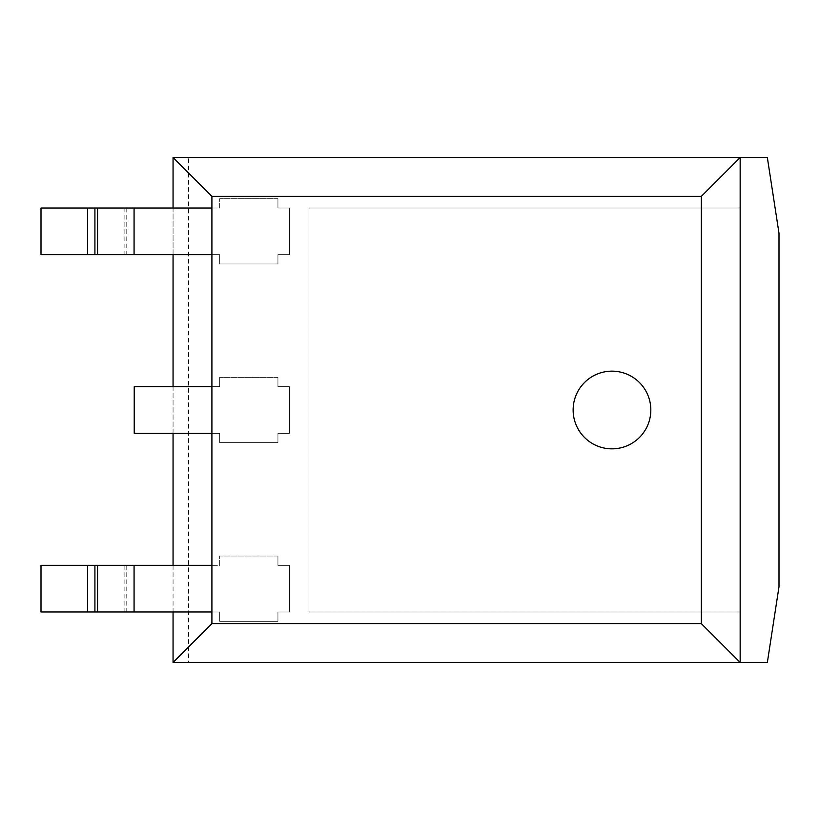 <?xml version="1.0" encoding="UTF-8"?>
<svg xmlns="http://www.w3.org/2000/svg" width="820" height="820" viewBox="0 0 820 820"><rect width="100%" height="100%" fill="white"/><g stroke="black" fill="none" stroke-linecap="round" stroke-linejoin="round"><path stroke-width="0.61" stroke-dasharray="4.1 3.07" d="M173.061 208.024L173.061 254.63M173.061 386.691L173.061 433.308M173.061 565.37L173.061 611.976M188.6 157.522L173.061 157.522L173.061 662.478L740.163 662.478L740.163 157.522L188.6 157.522L188.6 662.478M573.139 410A38.837 38.837 0 0 1 631.4 376.359A38.837 38.837 0 0 1 631.4 443.64A38.837 38.837 0 0 1 573.139 410M740.163 662.478L740.163 611.976L740.163 662.478L767.346 662.478L779 586.73L779 233.269L767.346 157.522L740.163 157.522L740.163 208.024L740.163 157.522M740.163 611.976L309.007 611.976L309.007 208.024L740.163 208.024L309.007 208.024L309.007 611.976L740.163 611.976M277.939 556.042L219.678 556.042L277.939 556.042L277.939 565.37L277.939 556.042M211.909 611.976L219.678 611.976L219.678 621.304L277.939 621.304L277.939 611.976L289.439 611.976L289.439 565.37L277.939 565.37L289.439 565.37L289.439 611.976L277.939 611.976L277.939 621.304L219.678 621.304L219.678 611.976L41 611.976L41 565.37L87.607 565.37L87.607 611.976M211.909 565.37L219.678 565.37L219.678 556.042L219.678 565.37L87.607 565.37M277.939 377.374L219.678 377.374L277.939 377.374L277.939 386.691L277.939 377.374M211.909 433.308L219.678 433.308L219.678 442.626L277.939 442.626L277.939 433.308L289.439 433.308L289.439 386.691L277.939 386.691L289.439 386.691L289.439 433.308L277.939 433.308L277.939 442.626L219.678 442.626L219.678 433.308L134.224 433.308L134.224 386.691L219.678 386.691L219.678 377.374L219.678 386.691L211.909 386.691M277.939 198.696L219.678 198.696L277.939 198.696L277.939 208.024L277.939 198.696M211.909 254.63L219.678 254.63L219.678 263.958L277.939 263.958L277.939 254.63L289.439 254.63L289.439 208.024L277.939 208.024L289.439 208.024L289.439 254.63L277.939 254.63L277.939 263.958L219.678 263.958L219.678 254.63L41 254.63L41 208.024L87.607 208.024L87.607 254.63M211.909 208.024L219.678 208.024L219.678 198.696L219.678 208.024L87.607 208.024M134.07 565.37L134.07 611.976M124.107 565.37L124.107 611.976M126.772 565.37L126.772 611.976M134.07 208.024L134.07 254.63M124.107 208.024L124.107 254.63M126.772 208.024L126.772 254.63"/><path stroke-width="1.23" d="M701.315 196.369L211.909 196.369L211.909 623.63L701.315 623.63L701.315 196.369L740.163 157.522L173.061 157.522L173.061 208.024M173.061 254.63L173.061 386.691M173.061 433.308L173.061 565.37M173.061 611.976L173.061 662.478L740.163 662.478L740.163 157.522L767.346 157.522L779 233.269L779 586.73L767.346 662.478L740.163 662.478L701.315 623.63M211.909 623.63L173.061 662.478M211.909 196.369L173.061 157.522M573.139 410A38.837 38.837 0 0 1 631.4 376.359A38.837 38.837 0 0 1 631.4 443.64A38.837 38.837 0 0 1 573.139 410M87.607 565.37L87.607 611.976L41 611.976L41 565.37L211.909 565.37M87.607 611.976L211.909 611.976M211.909 433.308L134.224 433.308L134.224 386.691L211.909 386.691M87.607 208.024L87.607 254.63L41 254.63L41 208.024L211.909 208.024M87.607 254.63L211.909 254.63M134.07 565.37L134.07 611.976M97.57 565.37L97.57 611.976M94.915 565.37L94.915 611.976M134.07 208.024L134.07 254.63M97.57 208.024L97.57 254.63M94.915 208.024L94.915 254.63"/></g></svg>
